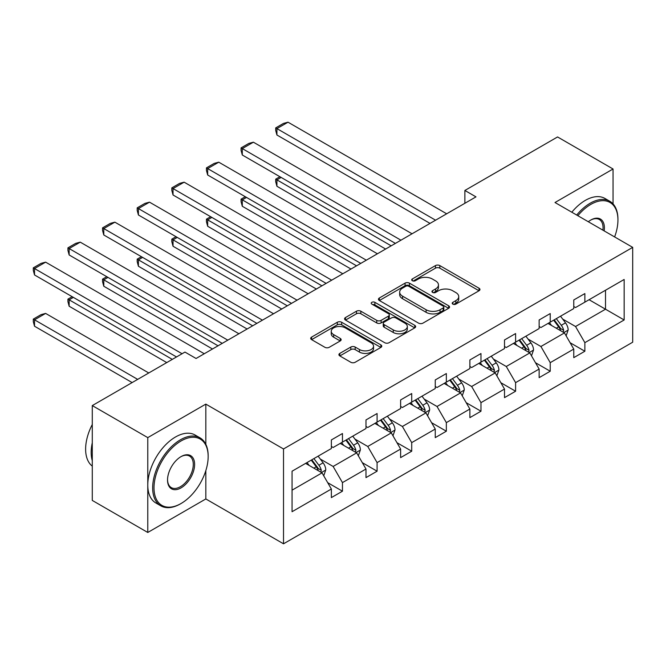 <?xml version="1.0" encoding="UTF-8"?>
<svg xmlns="http://www.w3.org/2000/svg" width="666" height="666" viewBox="0 0 666 666"><rect width="100%" height="100%" fill="white"/><g stroke="black" fill="none" stroke-linecap="round" stroke-linejoin="round"><path stroke-width="1" d="M452.847 304.121A2.156 1.249 0 0 0 455.894 304.121L479.045 290.751A3.08 1.782 0 0 0 479.953 289.494A3.08 1.782 0 0 0 479.045 288.236L439.826 265.592A3.08 1.782 0 0 0 435.464 265.592L412.321 278.954A2.156 1.249 0 0 0 411.688 279.837A2.156 1.249 0 0 0 412.321 280.719A2.156 1.249 0 0 0 415.368 280.719L418.365 278.987A9.857 5.694 0 0 1 432.309 278.987L435.581 280.877A9.857 5.694 0 0 1 438.461 284.898A9.857 5.694 0 0 1 435.581 288.927L432.584 290.659A2.156 1.249 0 0 0 431.951 291.533A2.156 1.249 0 0 0 432.584 292.416A2.156 1.249 0 0 0 435.631 292.416L438.628 290.684A9.857 5.694 0 0 1 452.572 290.684L455.844 292.574A9.857 5.694 0 0 1 458.732 296.603A9.857 5.694 0 0 1 455.844 300.624L452.847 302.356A2.156 1.249 0 0 0 452.214 303.238A2.156 1.249 0 0 0 452.847 304.121L452.847 302.356M339.81 353.396A3.08 1.782 0 0 0 338.911 354.653A3.08 1.782 0 0 0 339.81 355.91L350.815 362.271A3.08 1.782 0 0 0 355.178 362.271L380.885 347.419A3.08 1.782 0 0 0 381.785 346.162A3.08 1.782 0 0 0 380.885 344.905L341.666 322.261A3.08 1.782 0 0 0 337.304 322.261L311.596 337.104A3.08 1.782 0 0 0 310.697 338.37A3.08 1.782 0 0 0 311.596 339.627L324.891 347.294A3.08 1.782 0 0 0 329.245 347.294L340.251 340.942A3.08 1.782 0 0 0 341.15 339.685A3.08 1.782 0 0 0 340.251 338.428L333.658 334.623A8.242 4.762 0 0 1 331.243 331.26A8.242 4.762 0 0 1 336.33 326.864A8.242 4.762 0 0 1 345.313 327.897L371.137 342.799A8.242 4.762 0 0 1 373.551 346.162A8.242 4.762 0 0 1 368.465 350.566A8.242 4.762 0 0 1 359.482 349.533L355.178 347.044A3.08 1.782 0 0 0 350.815 347.044L339.81 353.396L339.81 355.91M205.827 404.112L147.777 437.62L92.283 405.586L92.283 500.424L147.777 532.467L205.827 498.951L283.516 543.806L283.516 448.967L205.827 404.112L205.827 444.314M613.053 203.904L613.053 168.998L555.003 202.514L632.7 247.369L283.516 448.967M613.053 168.998L557.559 136.955L464.876 190.468L464.876 203.28M92.283 405.586L184.957 352.073L196.062 358.483L475.982 196.87L464.876 190.468M418.581 323.143A3.08 1.782 0 0 0 422.935 323.143L448.651 308.3A3.08 1.782 0 0 0 449.55 307.043A3.08 1.782 0 0 0 448.651 305.786L409.432 283.142A3.08 1.782 0 0 0 405.07 283.142L379.362 297.985A3.08 1.782 0 0 0 378.455 299.242A3.08 1.782 0 0 0 379.362 300.499L418.581 323.143M372.702 304.587A2.156 1.249 0 0 1 374.891 304.886L374.891 302.322L414.768 325.349A3.08 1.782 0 0 1 415.667 326.606A3.08 1.782 0 0 1 414.768 327.863L389.061 342.707A3.08 1.782 0 0 1 384.698 342.707L345.479 320.063L345.479 317.549A3.08 1.782 0 0 0 344.58 318.806A3.08 1.782 0 0 0 345.479 320.063M345.479 317.549L356.485 311.197A3.08 1.782 0 0 1 360.839 311.197L376.748 320.379A3.08 1.782 0 0 0 381.102 320.379L388.403 316.159A3.08 1.782 0 0 0 389.302 314.901A3.08 1.782 0 0 0 388.403 313.644L371.844 304.087A2.156 1.249 0 0 1 371.212 303.205A2.156 1.249 0 0 1 372.544 302.056A2.156 1.249 0 0 1 374.891 302.322M147.777 437.62L147.777 532.467M292.066 471.203L331.36 448.518L331.36 439.935L342.457 433.524L342.457 442.107L365.984 428.521L365.984 419.938L377.089 413.528L377.089 422.119L400.616 408.533L400.616 399.941L411.713 393.539L411.713 402.122L435.248 388.536L435.248 379.953L446.345 373.543L446.345 382.134L469.871 368.548L469.871 359.956L480.977 353.546L480.977 362.137L504.503 348.551L504.503 339.968L515.601 333.558L515.601 342.141L539.135 328.563L539.135 319.971L550.233 313.561L550.233 322.153L573.767 308.566L573.767 299.975L584.865 293.573L584.865 302.156L624.15 279.47L624.15 319.971L584.865 342.657L584.865 351.24L573.767 357.65L573.767 349.067L550.233 362.654L550.233 371.237L539.135 377.647L539.135 369.056L515.601 382.642L515.601 391.233L504.503 397.635L504.503 389.052L480.977 402.639L480.977 411.222L469.871 417.632L469.871 409.041L446.345 422.627L446.345 431.218L435.248 437.629L435.248 429.037L411.713 442.624L411.713 451.207L400.616 457.617L400.616 449.034L377.089 462.612L377.089 471.203L365.984 477.614L365.984 469.022L342.457 482.609L342.457 491.2L331.36 497.602L331.36 489.019L292.066 511.704L292.066 471.203M283.516 543.806L632.7 342.207L632.7 247.369M340.234 443.39L356.66 452.872L333.133 466.458L320.288 459.041M333.133 466.458L342.457 482.609M356.66 452.872L365.984 469.022M331.36 446.47L333.133 447.494L342.457 442.107M374.866 423.401L391.292 432.883L367.765 446.47L354.911 439.052M367.765 446.47L377.089 462.612M391.292 432.883L400.616 449.034M365.984 426.473L367.765 427.497L377.089 422.119M409.498 403.405L425.924 412.887L402.389 426.473L389.543 419.056M402.389 426.473L411.713 442.624M425.924 412.887L435.248 429.037M400.616 406.485L402.389 407.509L411.713 402.122M444.122 383.408L460.556 392.898L437.021 406.485L424.175 399.067M437.021 406.485L446.345 422.627M460.556 392.898L469.871 409.041M435.248 386.488L437.021 387.512L446.345 382.134M478.754 363.42L495.179 372.902L471.653 386.488L458.799 379.071M471.653 386.488L480.977 402.639M495.179 372.902L504.503 389.052M469.871 366.491L471.653 367.524L480.977 362.137M513.386 343.423L529.811 352.913L506.277 366.491L493.431 359.074M506.277 366.491L515.601 382.642M529.811 352.913L539.135 369.056M504.503 346.503L506.277 347.527L515.601 342.141M548.01 323.435L564.443 332.917L540.909 346.503L528.063 339.086M540.909 346.503L550.233 362.654M564.443 332.917L573.767 349.067M539.135 326.507L540.909 327.53L550.233 322.153M589.077 299.725L605.511 309.207L575.541 326.507L562.687 319.089M575.541 326.507L584.865 342.657M624.15 319.971L605.511 309.207L605.511 290.243L624.15 279.47M573.767 306.518L575.541 307.542L584.865 302.156M292.066 490.168L322.036 472.868L305.611 463.386M322.036 472.868L331.36 489.019M570.104 342.724L584.865 351.24M535.472 362.712L550.233 371.237M500.84 382.709L515.601 391.233M466.217 402.697L480.977 411.222M431.585 422.694L446.345 431.218M396.953 442.69L411.713 451.207M362.321 462.679L377.089 471.203M327.697 482.675L342.457 491.2M205.827 498.951L205.827 470.629M453.704 304.42L455.844 303.188A9.857 5.694 0 0 0 458.732 299.167L458.732 296.603M438.461 284.898L438.461 287.462A9.857 5.694 0 0 1 435.581 291.492L433.441 292.724M479.004 290.776L439.826 268.157A3.08 1.782 0 0 0 435.464 268.157L413.178 281.019M448.609 308.325L409.432 285.706A3.08 1.782 0 0 0 405.07 285.706L379.404 300.524M443.206 307.925A2.156 1.249 0 0 0 443.831 307.043A2.156 1.249 0 0 0 443.206 306.16L408.774 286.288A2.156 1.249 0 0 0 405.727 286.288L402.564 288.112A9.857 5.694 0 0 0 399.675 292.133A9.857 5.694 0 0 0 402.564 296.162L426.098 309.748A9.857 5.694 0 0 0 440.043 309.748L443.206 307.925L443.206 310.489A2.156 1.249 0 0 0 443.831 309.607L443.831 307.043M399.675 292.133L399.675 294.697A9.857 5.694 0 0 0 402.564 298.726L402.564 296.162M443.206 310.489L440.043 312.312A9.857 5.694 0 0 1 426.098 312.312L402.564 298.726M345.521 320.088L356.485 313.753L356.485 311.197M389.302 314.901L389.302 317.466A3.08 1.782 0 0 1 388.403 318.723L381.102 322.943A3.08 1.782 0 0 1 376.748 322.943L360.839 313.753A3.08 1.782 0 0 0 356.485 313.753M374.891 304.886L414.727 327.888M393.248 329.903A8.242 4.762 0 0 0 402.231 330.935A8.242 4.762 0 0 0 407.326 326.54A8.242 4.762 0 0 0 404.911 323.176L395.812 317.923A3.08 1.782 0 0 0 391.45 317.923L384.157 322.136A3.08 1.782 0 0 0 383.25 323.393A3.08 1.782 0 0 0 384.157 324.65L393.248 329.903L393.248 332.467A8.242 4.762 0 0 0 402.231 333.5A8.242 4.762 0 0 0 407.326 329.104L407.326 326.54M383.25 323.393L383.25 325.957A3.08 1.782 0 0 0 384.157 327.214L384.157 324.65M393.248 332.467L384.157 327.214M373.551 346.162L373.551 348.726A8.242 4.762 0 0 1 368.465 353.122A8.242 4.762 0 0 1 359.482 352.098L355.178 349.608A3.08 1.782 0 0 0 350.815 349.608L339.851 355.935M331.243 331.26L331.243 333.824A8.242 4.762 0 0 0 333.658 337.187L333.658 334.623M340.209 340.967L333.658 337.187M380.844 347.444L341.666 324.825A3.08 1.782 0 0 0 337.304 324.825L311.638 339.643M566.125 335.839L568.165 329.945A8.317 4.804 -120 0 0 565.517 322.86L560.531 316.208M551.59 325.499L549.433 322.61M391.183 245.829L276.923 179.87L276.923 186.272L385.631 249.034M563.211 332.209L563.677 330.294A8.317 4.804 -120 0 0 561.296 325.291L556.31 318.639M554.229 319.846L559.715 327.164A4.237 2.448 60 0 1 560.481 328.455L563.677 330.294M553.646 320.18L558.632 326.831A8.317 4.804 60 0 1 560.705 330.761M281.144 177.431L276.923 179.87L275.707 179.162L279.928 176.723M276.923 186.272L275.707 181.726L275.707 179.162M435.581 220.196L276.923 128.605L276.923 135.007L430.028 223.401M446.678 213.794L288.028 122.194L276.923 128.605L275.707 127.897L283.475 123.41L288.028 122.194M276.923 135.007L275.707 130.461L275.707 127.897M614.618 236.93A38.303 22.111 120 0 0 617.94 220.005A38.303 22.111 120 0 0 590.859 204.37A38.303 22.111 120 0 0 577.863 215.709M576.706 215.043A39.244 22.652 -60 0 1 590.193 203.213A39.244 22.652 -60 0 1 609.815 201.274A39.244 22.652 -60 0 1 617.94 219.239L617.94 220.005M588.319 221.745A19.148 11.056 -60 0 1 590.859 220.005L590.859 220.005A19.148 11.056 -60 0 1 604.154 230.886M571.819 212.221A39.244 22.652 -60 0 1 585.306 200.399A39.244 22.652 -60 0 1 604.928 198.451L609.815 201.274M602.913 230.17A18.207 10.514 120 0 0 599.292 219.489A18.207 10.514 120 0 0 590.517 220.205M180.411 503.887L181.077 503.496A38.303 22.111 120 0 0 208.158 456.593A38.303 22.111 120 0 0 181.077 440.959A38.303 22.111 120 0 0 153.996 487.862A38.303 22.111 120 0 0 181.077 503.496L180.411 503.887A39.244 22.652 -60 0 1 160.789 505.827A39.244 22.652 -60 0 1 154.77 474.383A39.244 22.652 -60 0 1 180.411 439.801A39.244 22.652 -60 0 1 200.033 437.862A39.244 22.652 -60 0 1 208.158 455.827L208.158 456.593M181.077 487.862A19.148 11.056 -60 0 1 167.532 480.044A19.148 11.056 -60 0 1 181.077 456.593L181.077 456.593A19.148 11.056 -60 0 1 194.614 464.41A19.148 11.056 -60 0 1 181.077 487.862M167.541 479.653A18.207 10.514 120 0 0 171.304 487.612A18.207 10.514 120 0 0 180.411 486.713A18.207 10.514 120 0 0 192.308 470.662A18.207 10.514 120 0 0 189.51 456.077A18.207 10.514 120 0 0 180.736 456.793M160.789 505.827L155.902 503.005A39.244 22.652 -60 0 1 149.892 471.561A39.244 22.652 -60 0 1 175.524 436.979A39.244 22.652 -60 0 1 195.146 435.04L200.033 437.862M92.283 460.697A39.244 22.652 -60 0 1 92.283 442.748M92.283 466.142A39.244 22.652 -60 0 1 92.283 424.492M531.501 355.835L533.541 349.933A8.317 4.804 -120 0 0 530.885 342.848L525.899 336.197M516.966 345.496L514.801 342.607M356.551 265.826L242.299 199.858L242.299 206.269L350.999 269.031M528.579 352.197L529.045 350.291A8.317 4.804 -120 0 0 526.664 345.288L521.686 338.636M519.597 339.835L525.083 347.161A4.237 2.448 60 0 1 525.857 348.443L529.045 350.291M519.022 340.176L524 346.828A8.317 4.804 60 0 1 526.073 350.757M246.52 197.427L242.299 199.858L241.075 199.159L245.296 196.72M242.299 206.269L241.075 201.715L241.075 199.159M496.869 375.824L498.909 369.93A8.317 4.804 -120 0 0 496.253 362.845L491.275 356.193M482.334 365.484L480.169 362.604M321.919 285.814L207.667 219.855L207.667 226.265L316.375 289.019M493.956 372.194L494.422 370.288A8.317 4.804 -120 0 0 492.041 365.276L487.054 358.624M484.973 359.831L490.451 367.149A4.237 2.448 60 0 1 491.225 368.44L494.422 370.288M484.39 360.164L489.377 366.816A8.317 4.804 60 0 1 491.45 370.746M211.888 217.416L207.667 219.855L206.443 219.147L210.664 216.716M207.667 226.265L206.443 221.711L206.443 219.147M400.949 240.193L242.299 148.593L242.299 155.003L395.396 243.398M412.046 233.783L253.396 142.191L242.299 148.593L241.075 147.894L248.843 143.406L253.396 142.191M242.299 155.003L241.075 150.449L241.075 147.894M366.317 260.181L207.667 168.59L207.667 175L360.772 263.386M377.422 253.779L218.764 162.179L207.667 168.59L206.443 167.882L214.219 163.395L218.764 162.179M207.667 175L206.443 170.446L206.443 167.882M462.237 395.82L464.277 389.926A8.317 4.804 -120 0 0 461.621 382.842L456.643 376.182M447.702 385.481L445.546 382.592M287.296 305.811L173.035 239.843L173.035 246.254L281.743 309.016M459.324 392.191L459.79 390.276A8.317 4.804 -120 0 0 457.409 385.273L452.422 378.621M450.341 379.82L455.827 387.146A4.237 2.448 60 0 1 456.593 388.436L459.79 390.276M449.758 380.161L454.745 386.813A8.317 4.804 60 0 1 456.818 390.742M177.256 237.412L173.035 239.843L171.82 239.144L176.032 236.705M173.035 246.254L171.82 241.708L171.82 239.144M331.693 280.178L173.035 188.578L173.035 194.988L326.14 283.383M342.79 273.768L184.141 182.176L173.035 188.578L171.82 187.879L179.587 183.391L184.141 182.176M173.035 194.988L171.82 190.443L171.82 187.879M427.605 415.809L429.653 409.915A8.317 4.804 -120 0 0 426.998 402.83L422.011 396.178M413.07 405.469L410.914 402.589M252.664 325.807L138.411 259.84L138.411 266.25L247.111 329.004M424.692 412.179L425.158 410.273A8.317 4.804 -120 0 0 422.777 405.269L417.798 398.618M415.709 399.816L421.195 407.142A4.237 2.448 60 0 1 421.969 408.425L425.158 410.273M415.134 400.149L420.113 406.801A8.317 4.804 60 0 1 422.186 410.731M142.624 257.401L138.411 259.84L137.188 259.132L141.408 256.701M138.411 266.25L137.188 261.696L137.188 259.132M297.061 300.175L138.411 208.575L138.411 214.985L291.508 303.371M308.158 293.764L149.509 202.164L138.411 208.575L137.188 207.867L144.955 203.38L149.509 202.164M138.411 214.985L137.188 210.431L137.188 207.867M392.982 435.805L395.021 429.911A8.317 4.804 -120 0 0 392.366 422.827L387.379 416.175M378.446 425.466L376.282 422.577M218.032 345.796L103.779 279.837L103.779 286.238L212.487 349.001M390.068 432.176L390.534 430.261A8.317 4.804 -120 0 0 388.145 425.258L383.166 418.606M381.077 419.813L386.563 427.131A4.237 2.448 60 0 1 387.337 428.421L390.534 430.261M380.502 420.146L385.489 426.798A8.317 4.804 60 0 1 387.562 430.727M108 277.397L103.779 279.837L102.556 279.129L106.776 276.69M103.779 286.238L102.556 281.693L102.556 279.129M262.429 320.163L103.779 228.571L103.779 234.973L256.885 323.368M273.535 313.753L114.877 222.161L103.779 228.571L102.556 227.864L110.331 223.376L114.877 222.161M103.779 234.973L102.556 230.428L102.556 227.864M358.35 455.794L360.389 449.9A8.317 4.804 -120 0 0 357.734 442.815L352.755 436.163M343.814 445.454L341.658 442.574M172.303 359.382L69.147 299.825L69.147 306.235L166.758 362.587M355.436 452.164L355.902 450.258A8.317 4.804 -120 0 0 353.521 445.254L348.534 438.603M346.453 439.801L351.939 447.127A4.237 2.448 60 0 1 352.705 448.409L355.902 450.258M345.87 440.134L350.857 446.794A8.317 4.804 60 0 1 352.93 450.715M73.368 297.394L69.147 299.825L67.932 299.117L72.144 296.686M69.147 306.235L67.932 301.681L67.932 299.117M227.805 340.16L69.147 248.56L69.147 254.97L222.253 343.365M238.903 333.749L80.253 242.149L69.147 248.56L67.932 247.852L75.699 243.373L80.253 242.149M69.147 254.97L67.932 250.416L67.932 247.852M323.718 475.79L325.766 469.896A8.317 4.804 -120 0 0 323.11 462.812L318.123 456.16M137.679 379.379L34.524 319.822L45.621 313.411L148.776 372.968M309.182 465.451L307.026 462.562M34.524 326.223L33.3 321.678L33.3 319.114L34.524 319.822L34.524 326.223L132.126 382.575M320.804 472.161L321.27 470.246A8.317 4.804 -120 0 0 318.889 465.243L313.902 458.591M311.821 459.798L317.307 467.116A4.237 2.448 60 0 1 318.073 468.406L321.27 470.246M311.238 460.131L316.225 466.783A8.317 4.804 60 0 1 318.298 470.712M33.3 319.114L41.067 314.627L45.621 313.411M182.076 353.746L34.524 268.556L34.524 274.958L176.523 356.943M204.271 353.746L45.621 262.146L34.524 268.556L33.3 267.849L41.067 263.361L45.621 262.146M34.524 274.958L33.3 270.413L33.3 267.849M455.844 303.188L455.844 300.624M432.584 292.416L432.584 290.659M435.581 291.492L435.581 288.927M412.321 280.719L412.321 278.954M435.464 268.157L435.464 265.592M439.826 268.157L439.826 265.592M479.045 290.751L479.045 288.236M379.362 300.499L379.362 297.985M405.07 285.706L405.07 283.142M409.432 285.706L409.432 283.142M448.651 308.3L448.651 305.786M426.098 312.312L426.098 309.748M440.043 312.312L440.043 309.748M360.839 313.753L360.839 311.197M376.748 322.943L376.748 320.379M381.102 322.943L381.102 320.379M388.403 318.723L388.403 316.159M414.768 327.863L414.768 325.349M350.815 349.608L350.815 347.044M355.178 349.608L355.178 347.044M359.482 352.098L359.482 349.533M340.251 340.942L340.251 338.428M311.596 339.627L311.596 337.104M337.304 324.825L337.304 322.261M341.666 324.825L341.666 322.261M380.885 347.419L380.885 344.905M563.844 332.567L568.115 330.103M561.296 325.291L565.517 322.86M556.268 328.196L558.632 326.831M529.212 352.564L533.483 350.1M526.664 345.288L530.885 342.848M521.636 348.193L524 346.828M494.58 372.56L498.859 370.088M492.041 365.276L496.253 362.845M487.004 368.181L489.377 366.816M459.956 392.549L464.227 390.085M457.409 385.273L461.621 382.842M452.38 388.178L454.745 386.813M425.324 412.545L429.595 410.073M422.777 405.269L426.998 402.83M417.749 408.166L420.113 406.801M390.692 432.534L394.963 430.07M388.145 425.258L392.366 422.827M383.116 428.163L385.489 426.798M356.06 452.53L360.339 450.066M353.521 445.254L357.734 442.815M348.493 448.16L350.857 446.794M321.437 472.519L325.707 470.054M318.889 465.243L323.11 462.812M313.861 468.148L316.225 466.783"/></g></svg>
